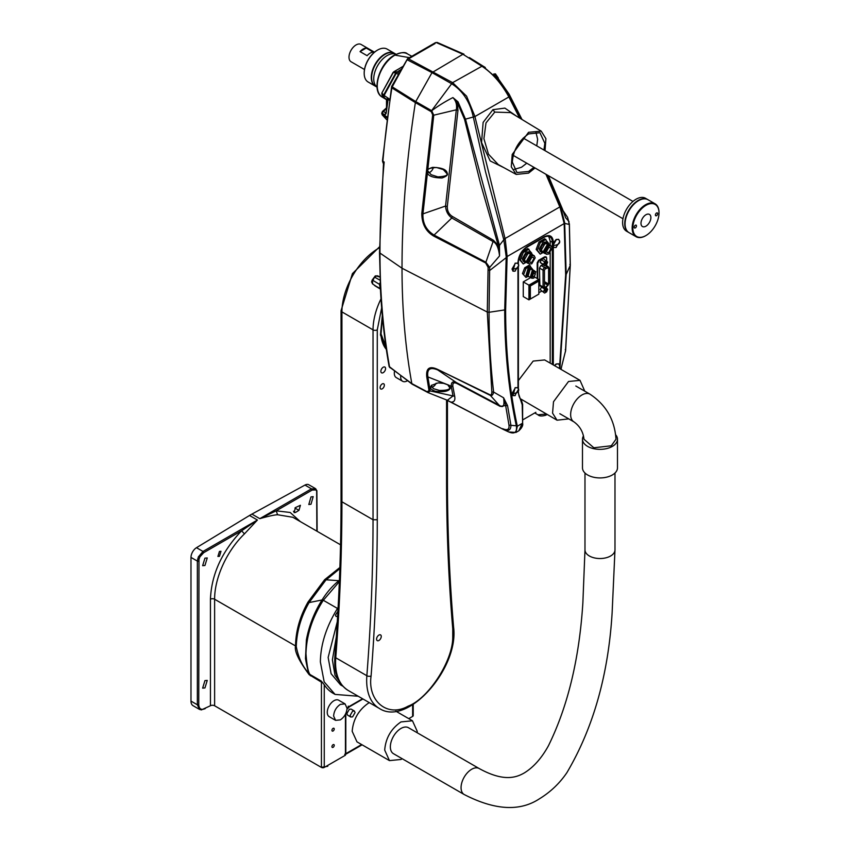 <?xml version="1.0" encoding="UTF-8"?>
<svg xmlns="http://www.w3.org/2000/svg" width="850" height="850" viewBox="0 0 850 850"><rect width="100%" height="100%" fill="white"/><g stroke="black" fill="none" stroke-linecap="round" stroke-linejoin="round"><path stroke-width="1.27" d="M316.869 531.144L316.657 491.374A0.999 0.723 -17.1 0 0 316.88 490.684L317.135 531.303M219.459 551.416L220.989 551.289L219.459 556.314L217.919 556.431L219.459 551.416M204.946 680.595L207.251 680.404L204.946 687.937L202.64 688.128L204.946 680.595M204.946 558.142L207.251 557.951L204.946 565.484L202.64 565.675L204.946 558.142M310.994 496.91L313.183 496.655L310.994 504.252L308.805 504.517L310.994 496.91M316.88 490.684L315.233 488.474L308.805 484.766A8.001 4.622 120 0 0 304.959 485.074L251.919 514.101A64.494 37.23 120 0 0 250.729 514.771A64.494 37.23 120 0 0 249.528 515.472L196.488 547.697A8.001 4.622 120 0 0 190.984 557.409L190.984 701.101A9.998 5.769 120 0 0 193.056 705.681L199.484 709.399L197.359 704.788L190.984 701.101M340.531 544.808L292.846 517.278L277.599 514.749C274.327 514.898 268.398 516.205 259.813 518.659L276.197 510.829L290.19 512.476L300.326 521.602M333.094 744.685A1.626 0.935 -60 0 1 333.901 744.6A1.626 0.935 -60 0 1 334.146 745.896A1.626 0.935 -60 0 1 333.094 747.331A1.626 0.935 -60 0 1 332.276 747.405A1.626 0.935 -60 0 1 332.031 746.109A1.626 0.935 -60 0 1 333.094 744.685M333.094 728.354A1.626 0.935 -60 0 1 333.901 728.28A1.626 0.935 -60 0 1 334.146 729.576A1.626 0.935 -60 0 1 333.094 731A1.626 0.935 -60 0 1 332.276 731.085A1.626 0.935 -60 0 1 332.031 729.778A1.626 0.935 -60 0 1 333.094 728.354M335.58 720.354L329.226 716.678A9.499 5.482 -60 0 1 327.76 709.07A9.499 5.482 -60 0 1 333.976 700.697A9.499 5.482 -60 0 1 338.725 700.23L345.079 703.906L347.055 708.252C346.651 713.192 344.409 717.071 340.329 719.886L335.58 720.354L333.614 716.008C334.018 711.067 336.249 707.189 340.329 704.374L345.079 703.906M321.257 767.338L327.749 766.296L327.749 765.414M337.609 616.314L336.069 616.484L335.442 615.113L337.896 611.278M342.933 686.258L340.563 684.888L331.118 673.742L328.142 657.433L337.291 621.764M342.507 685.791L334.996 675.293L332.382 659.876L336.292 637.075M402.178 758.721L400.966 759.475L389.459 760.612L384.699 750.093C385.666 738.129 391.085 728.737 400.966 721.926L412.462 720.779L417.223 731.308L417.18 732.742M356.979 741.859L352.176 731.308C353.207 719.387 358.626 710.005 368.443 703.141L369.336 702.653M350.848 717.039L347.597 715.158L346.874 713.554L349.35 709.272L351.103 709.091L354.354 710.972L355.077 712.576L352.601 716.858L350.848 717.039L350.126 715.434L352.601 711.142L354.354 710.972M334.698 660.004L335.431 649.198M295.502 507.556L300.411 505.293L298.945 510.361L295.502 512.454L294.047 512.624L295.502 507.556M345.451 714.202L345.451 755.193L324.254 767.433A1.997 1.158 180 0 1 321.428 767.433L214.625 705.776A2.996 1.732 0 0 0 210.439 705.744L201.45 709.888L199.484 709.399L201.45 709.888M210.439 705.744L210.439 599.207C211.48 574.334 221.871 551.533 241.613 530.793L203.702 552.681L199.941 556.803L198.985 559.311L198.762 704.799L197.359 704.788L197.359 561.096L198.358 556.888L203.001 551.459L196.488 547.697M244.449 533.885L241.613 530.793L257.423 520.03L244.449 533.885C226.461 551.214 214.455 578.531 214.625 599.239L295.524 645.947C295.8 630.934 299.965 616.293 308.04 602.013L324.636 579.689L339.883 567.481M316.604 490.344L316.869 492.915M304.959 485.074L311.461 488.835L315.902 489.026L315.233 488.474M413.217 704.384L413.217 715.594A1.997 1.158 180 0 1 412.632 716.412L408.754 718.643M198.762 704.799C199.144 709.049 201.322 710.313 205.286 708.571M347.044 708.39A4.994 2.89 -60 0 1 348.978 706.605L362.578 698.753M358.233 696.246L335.07 694.418L332.945 693.196A70.986 40.991 -60 0 1 324.254 684.728L321.183 680.967A3.995 2.306 -60 0 1 321.428 682.157L309.145 674.645C298.817 660.673 294.27 651.111 295.524 645.947L296.257 646.521C298.488 658.134 302.897 667.261 309.485 673.923L309.145 674.645M199.941 556.803L198.358 556.888M316.657 491.374L315.902 489.026L315.743 489.94L312.173 490.057L276.197 510.829L277.599 514.749M339.841 568.629L325.784 580.168L309.071 602.607C301.081 616.494 296.809 631.125 296.257 646.521M335.07 694.418L324.179 681.891L320.365 661.916C320.641 644.385 326.347 626.567 337.482 608.441L338.109 607.452M308.04 602.013L309.081 602.576L322.033 599.983C314.245 612.361 309.028 625.664 306.382 639.901L305.479 658.591C307.477 669.247 308.816 674.358 309.485 673.923L310.197 674.624C308.316 672.934 306.903 665.933 305.968 653.607C306.563 635.247 312.269 617.567 323.096 600.567L339.352 581.612M339.405 580.316L339.277 580.412C332.881 585.438 327.207 591.855 322.235 599.664L323.096 600.567M339.309 580.391L340.372 580.773M322.235 599.664L337.482 608.441M340.329 580.805L324.636 579.689M361.632 744.547L344.686 754.332L345.812 753.684L345.812 713.447M362.95 698.966L349.35 706.817L348.224 706.169M347.002 709.208L349.35 706.817M380.109 387.611A2.996 1.732 -60 0 1 381.416 384.593A2.996 1.732 -60 0 1 383.722 383.786A2.996 1.732 -60 0 1 384.349 385.167A2.996 1.732 -60 0 1 383.042 388.184A2.996 1.732 -60 0 1 380.726 388.981A2.996 1.732 -60 0 1 380.109 387.611M376.592 639.115A3.304 1.902 -60 0 1 378.038 635.789A3.304 1.902 -60 0 1 380.577 634.907A3.304 1.902 -60 0 1 381.257 636.416A3.304 1.902 -60 0 1 379.822 639.742A3.304 1.902 -60 0 1 377.272 640.624A3.304 1.902 -60 0 1 376.592 639.115M407.501 380.736A9.499 5.482 -60 0 1 402.634 381.278L396.27 377.602A9.499 5.482 -60 0 1 394.304 373.256A9.499 5.482 -60 0 1 394.527 371.152M402.634 381.278A9.499 5.482 -60 0 1 400.669 376.933A9.499 5.482 -60 0 1 400.743 375.753M380.864 371.291A3.326 1.923 -60 0 1 382.319 367.954A3.326 1.923 -60 0 1 384.88 367.062A3.326 1.923 -60 0 1 385.56 368.581A3.326 1.923 -60 0 1 384.115 371.928A3.326 1.923 -60 0 1 381.554 372.821A3.326 1.923 -60 0 1 380.864 371.291M381.661 307.859L377.272 329.842L377.272 519.743C377.272 570.743 375.211 622.816 371.089 675.963C367.434 701.314 387.642 717.814 408.085 706.169C428.209 698.785 452.604 661.374 452.742 637.681L452.752 628.83C448.63 580.433 446.569 530.74 446.569 479.74L446.569 399.989L503.54 429.537L447.004 400.169M506.696 256.679A1.997 1.052 4.1 0 0 507.121 256.53L506.196 256.753L504.719 309.931L489.058 312.279L489.674 267.41L485.828 262.161L434.063 235.067C426.222 230.191 422.524 223.125 422.949 213.871L433.755 115.196L431.715 110.713L415.746 101.575L432.002 72.622L451.637 83.736C462.676 90.695 469.869 101.671 473.216 116.662L485.541 171.796L503.806 239.742L506.196 256.753M389.438 100.311L387.047 98.908L387.642 100.151M383.467 95.402L384.349 97.697L383.276 96.316L384.349 97.697L383.616 95.136L389.598 99.174M401.306 69.275L395.771 72.941L396.27 73.238L384.115 95.434A1.997 1.169 -53.4 0 0 383.902 95.816M393.433 72.537L394.219 71.527A1.997 1.742 99.2 0 0 393.284 72.537L381.916 92.948L383.616 95.136L395.771 72.941L393.284 72.537L394.219 71.527L396.993 71.974L396.27 73.238L398.395 74.439M377.878 275.931L379.918 277.036L376.242 275.995L374.892 277.355L380.035 280.171M372.449 280.309L372.672 283.985L380.332 289.053L374.978 285.791M383.488 163.923L382.564 161.479L383.063 162.329L384.168 162.01L383.478 163.71L379.504 252.312A1.997 1.158 180 0 0 379.971 253.056A996.869 575.546 -60 0 1 384.168 162.01L382.872 161.224L382.978 159.843M382.776 95.646L381.799 93.043L382.022 95.115L383.594 97.166L387.398 100.088L387.409 97.877L387.834 101.363L386.049 112.933M387.377 100.077L386.952 99.152L387.377 100.077M512.019 269.025L515.344 263.277L517.692 263.043L518.67 265.189A6.099 3.517 0 0 1 518.702 265.519L514.813 271.203L512.996 271.182L512.019 269.025A6.099 3.517 0 0 0 518.702 265.519L518.628 264.605M512.901 271.118L515.142 263.16L517.969 263.341M515.344 270.948L514.813 271.203M512.019 393.529L515.344 387.77L517.692 387.536L518.67 389.693A6.099 3.517 180 0 1 518.702 390.022A6.099 3.517 180 0 1 512.019 393.529L512.996 395.675L515.142 387.653L517.969 387.844M515.344 395.441L512.996 395.675M554.604 365.681L556.357 364.098L558.705 363.864L559.672 366.021A6.099 3.517 0 0 1 559.704 366.35L559.343 368.411M554.402 365.564L556.144 363.981L558.599 363.811M553.031 245.352L556.357 239.604L558.705 239.371L559.672 241.517A6.099 3.517 0 0 1 559.704 241.846L555.826 247.531L554.009 247.509L553.031 245.352A6.099 3.517 0 0 0 559.704 241.846L559.629 240.933M517.969 263.245L517.969 262.501C518.511 255.744 521.581 250.431 527.159 246.585L544.128 236.789C549.716 234.196 552.776 235.96 553.318 242.091L553.318 242.941L556.144 239.477L558.599 239.307M553.318 242.941L553.318 364.937M553.903 247.446L553.318 246.968M556.357 247.276L555.826 247.531M431.715 385.135L431.418 385.772L433.319 388.631L439.408 390.426C446.271 390.479 449.724 389.598 449.777 387.77L447.706 384.784L443.689 383.35L438.451 382.861M446.632 173.283L443.307 169.586L436.496 167.503C429.154 168.013 426.328 169.224 428.039 171.148L431.131 174.718L437.888 176.896C445.442 176.449 448.364 175.249 446.632 173.283L447.217 173.368C448.248 174.845 446.516 176.375 442.032 177.979C432.618 177.852 427.678 175.876 427.21 172.04C426.233 170.404 428.017 168.842 432.565 167.365C441.904 167.609 446.781 169.607 447.217 173.368M387.026 104.731L386.569 107.982M386.846 105.974L386.686 107.153M568.788 418.891L557.026 420.187L520.179 398.65M518.394 380.566L533.173 361.08L544.669 359.943L580.019 380.354L584.779 391.181M557.026 420.187L552.574 413.142L553.499 401.752L568.523 381.491L580.019 380.354M535.033 167.971L528.572 173.113L516.237 174.431L511.275 166.855L512.21 154.456L528.572 132.292L541.227 131.144L545.902 138.656L545.031 150.652M503.965 167.694L490.195 160.937L481.557 142.524L483.129 122.389L492.915 109.682L494.774 112.094L485.987 122.953L483.916 138.709L488.463 154.179L498.228 164.549L516.237 174.431M539.888 285.791L539.452 268.058L540.866 265.614L542.842 264.849M527.499 275.687L526.862 275.793M528.838 276.601A4.494 2.592 -60 0 1 527.489 276.462L525.969 275.581L528.222 268.016L530.474 267.793L531.983 268.664A4.494 2.592 -60 0 1 532.791 269.758M527.489 276.462A4.494 2.592 -60 0 1 526.554 274.401A4.494 2.592 -60 0 1 529.731 268.887A4.494 2.592 -60 0 1 531.983 268.664M526.341 262.438A5.504 3.177 -60 0 1 524.864 262.225L523.356 261.343L522.208 258.825L526.097 252.099L528.849 251.823L530.368 252.694A5.504 3.177 -60 0 1 531.293 253.863M524.864 262.225A5.504 3.177 -60 0 1 524.025 257.816A5.504 3.177 -60 0 1 527.616 252.971A5.504 3.177 -60 0 1 530.368 252.694M543.309 252.641A5.504 3.177 -60 0 1 541.832 252.429L540.324 251.547L539.176 249.029L543.065 242.292L545.817 242.027L547.336 242.898A5.504 3.177 -60 0 1 548.261 244.067M541.832 252.429A5.504 3.177 -60 0 1 540.993 248.019A5.504 3.177 -60 0 1 544.584 243.174A5.504 3.177 -60 0 1 547.336 242.898M514.006 169.447L521.507 167.248L526.766 163.2M536.764 145.881L537.646 139.304L535.798 131.707M543.926 150.014L544.839 143.31L539.931 132.706L528.572 133.928C518.702 140.739 513.283 150.131 512.316 162.084L516.938 172.529L528.572 171.477L533.928 167.333M546.678 289.808L545.615 291.646L544.553 291.04L545.615 289.202L546.678 289.808L545.615 289.202M546.678 262.629L545.615 264.467L544.553 263.851L545.615 262.012L546.678 262.629L545.615 262.012M544.478 270.141L545.179 268.919L548.006 267.856A0.999 0.574 -60 0 1 548.59 268.324L548.59 284.027A0.999 0.574 -60 0 1 548.006 285.164L545.307 287.279L544.478 286.949L544.478 270.141A0.999 0.574 0 0 1 543.065 270.141A1.997 1.158 -60 0 1 544.478 267.697A1.997 1.158 -60 0 1 544.722 267.58L547.421 266.571A1.997 1.158 -60 0 1 548.176 266.592L545.764 265.189M528.509 276.409L527.202 274.401L530.06 269.45L532.461 269.577M525.938 262.204L524.376 259.707L527.935 253.534L530.889 253.629M542.906 252.407L541.344 249.911L544.903 243.738L547.857 243.833M530.74 277.567L528.084 276.165L530.06 269.524L532.036 269.333L534.576 270.927M530.209 277.397L532.185 270.746L534.161 270.555M528.148 263.362L525.47 261.928L524.439 259.664L527.935 253.608L530.411 253.364L532.992 254.968M527.584 263.16L526.564 260.886L530.06 254.83L532.536 254.586M545.116 253.566L542.438 252.131L541.408 249.868L544.903 243.812L547.379 243.567L549.961 245.172M544.553 253.364L543.533 251.09L547.028 245.034L549.504 244.789M535.808 271.618L532.822 271.192L530.889 277.674L531.951 278.29L533.874 271.809L535.808 271.618L533.874 278.099L531.951 278.29M534.183 255.648L530.697 255.276L527.266 261.216L529.337 264.053L528.328 261.832L531.76 255.893L534.183 255.648L535.181 257.869L531.76 263.808L529.337 264.053M551.151 245.852L547.666 245.48L544.234 251.419L546.306 254.256L545.296 252.036L548.728 246.096L551.151 245.852L552.149 248.072L548.728 254.012L546.306 254.256M533.874 273.317C535.702 273.36 535.702 274.444 533.874 276.59C532.058 276.547 532.058 275.464 533.874 273.317L534.873 273.222M531.76 257.401L533.258 257.252L533.874 258.623L531.76 262.299L530.262 262.448L529.635 261.077L531.76 257.401M548.728 247.605L550.226 247.456L550.843 248.827L548.728 252.503L547.23 252.652L546.603 251.281L548.728 247.605M380.906 289.351L379.599 288.171C380.216 288.479 380.152 287.194 379.419 284.304L380.343 283.953L380.088 288.628M380.184 288.766L380.46 289.638C381.852 316.317 384.742 341.934 389.13 366.488A1.997 1.349 -10.1 0 0 389.587 367.158L411.825 383.594A799.691 461.709 -60 0 1 402.018 268.228A999.855 577.267 -60 0 1 415.374 102.606L391.871 87.879L391.956 86.657L391.871 87.879A996.689 575.439 120 0 0 382.872 161.224L383.01 161.989M382.511 317.656L380.768 331.075A48.025 27.731 120 0 0 386.336 349.392M374.414 277.281L372.927 280.383L379.419 284.304L380.269 282.487M412.229 384.221L428.028 392.604L411.825 383.594L427.04 391.701L429.006 390.671L426.732 376.667C425.988 368.178 429.558 365.723 437.442 369.304L489.685 394.634C491.066 395.462 491.789 394.57 491.842 391.956L487.284 312.056L488.112 267.346L485.658 262.969L433.776 236.119C425.871 231.508 421.876 223.986 421.791 213.541L432.671 114.824L431.322 111.733L415.374 102.606L415.746 101.575L392.233 86.859L407.108 59.681L435.115 43.52M412.346 384.274L411.825 383.594L412.346 384.274M451.924 402.613L447.355 400.329M437.442 369.304L489.897 395.186C491.725 396.174 492.979 395.133 493.638 392.073C490.588 366.478 489.058 339.873 489.058 312.279L487.284 312.056L402.018 268.228L379.971 253.056A796.705 459.978 -60 0 0 389.587 367.158L390.118 367.848M426.732 376.667L427.89 376.922C426.774 369.112 430.058 366.786 437.75 369.952L456.567 382.67L499.8 405.578C503.381 408.149 504.645 405.556 503.582 397.789L507.556 405.663L510.914 425.244C510.914 430.291 508.289 431.641 503.041 429.293L452.126 402.719M446.59 399.967L428.028 392.604L430.185 390.904L427.89 376.922L449.087 385.273L450.362 388.046C449.034 391.276 443.987 392.339 435.232 391.234C431.513 389.874 429.973 388.418 430.621 386.856L431.439 385.401L438.058 382.904L443.689 383.35M430.982 111.531L452.508 82.567L408.404 58.799A1.997 1.296 117.3 0 0 407.384 59.883L432.013 72.622L462.931 54.262L436.401 42.638A1.997 1.211 -66.3 0 1 437.325 42.5L435.529 42.596L407.522 58.767L391.627 86.488L382.479 160.82M421.791 213.541L422.949 213.871L445.549 206.04L456.322 109.799C457.162 104.879 456.025 100.81 452.912 97.58C445.411 101.405 438.345 105.782 431.715 110.713L431.322 111.733M433.776 236.119L434.063 235.067L451.807 217.972C447.993 215.156 445.899 211.183 445.549 206.04L447.291 206.561C447.238 210.938 448.906 214.211 452.274 216.389L493.499 240.295L498.323 245.565L499.545 255.935C498.642 247.924 496.506 243.153 493.149 241.623L451.807 217.972L452.274 216.389M387.834 101.363L386.134 113.433L385.114 114.771A1.997 1.254 -64.6 0 1 385.858 113.007M565.473 351.688L570.308 265.115L569.383 224.124L567.588 217.345L569.319 224.464L570.244 265.413L565.643 350.498L561.425 367.338M495.837 74.481L498.27 77.945M498.589 79.029L495.497 73.897L493.765 73.993L494.87 75.087M480.218 64.356L469.869 57.885M515.939 432.459L518.84 430.78L522.208 423.417L517.342 426.233L515.939 432.459L508.704 431.959L503.54 429.537M535.872 412.303L522.633 419.942M546.922 414.354L545.827 415.204C541.928 416.341 539.304 416.203 537.944 414.789L546.359 414.024M537.944 414.789L534.735 412.951M447.344 400.308L453.007 395.941L429.006 390.671M516.481 426.743L516.428 426.349C508.64 390.267 504.741 351.464 504.719 309.931L505.633 309.634C505.644 351.114 509.522 389.863 517.257 425.892L516.481 426.743C516.928 432.852 514.048 434.446 507.854 431.534M491.842 391.956L493.638 392.073L503.582 397.789L505.633 405.514L500.183 406.385L457.066 383.573C453.879 382.022 452.476 382.989 452.869 386.495L454.697 396.302C455.334 400.074 454.304 401.997 451.605 402.082M489.685 394.634L500.183 406.385M457.066 383.573L456.567 382.67C453.039 380.885 451.244 382.043 451.191 386.123L448.63 385.401M454.697 396.302L453.007 395.941L451.191 386.123L452.869 386.495M432.671 114.824L433.755 115.196L456.322 109.799L457.959 110.362L447.291 206.561M485.658 262.969L493.499 240.295M488.112 267.346L489.674 267.41L499.545 255.935L499.471 245.384L465.534 119.266L458.022 101.851L452.912 97.58L457.311 102.489L457.959 110.362M386.134 113.433L386.134 112.774M387.313 99.089L387.897 100.332M387.058 117.853L382.5 115.111L381.873 113.709M462.931 54.262L463.951 54.177L462.931 54.262L481.504 65.971C492.256 72.973 501.33 83.226 508.746 96.719L509.277 95.848C503.721 86.084 503.423 86.19 497.293 78.731L482.545 65.896L481.387 65.896M547.177 174.983L560.702 206.89L564.697 222.976L566.174 274.454L570.244 265.413L569.851 264.382L570.244 265.413M569.054 221.584L565.654 217.77L562.445 209.036L560.702 206.89L560.118 207.591L564.166 223.593L507.121 256.53L505.251 239.264L503.806 239.742L499.471 245.384L498.323 245.565M564.188 213.446L563.837 212.617M565.643 350.498L565.261 349.562L565.643 350.498L561.638 366.531M561.276 368.156L561.043 369.389M559.906 368.741L566.174 274.454L565.654 274.986L564.166 223.593L564.697 222.976M559.481 368.496L565.654 274.986M507.121 256.53L505.633 309.634M521.061 428.474L522.622 423.321L522.208 404.791L517.969 391.871M522.633 422.854L522.633 404.217L521.39 400.308A24.002 13.855 -60 0 1 518.415 391.871M503.041 429.293L502.584 428.666C507.344 430.716 509.479 429.537 508.98 425.127L505.633 405.514L507.556 405.663M385.9 112.763L383.286 111.52L382.362 112.136L382.362 113.454L385.114 114.771M386.814 119.733A499.959 288.649 120 0 1 382.5 115.111A1.997 1.169 -58.9 0 1 382.256 114.325A1.997 1.169 -58.9 0 1 382.277 114.038L382.277 112.71L382.277 114.038L387.164 116.981M495.061 75.289L498.249 78.657L509.065 94.074L522.017 119.499L509.086 94.116L509.405 96.082L520.965 118.862M564.655 214.71L548.303 175.631L562.445 209.036M494.413 74.63L498.228 78.646L509.086 94.116M519.594 118.033L508.874 96.953L509.277 95.848M561.722 366.095L561.074 369.41M518.394 388.312L518.394 267.431M518.394 263.808L518.394 261.938A12.006 6.927 -60 0 1 518.394 261.534A12.006 6.927 -60 0 1 526.533 247.435A12.006 6.927 -60 0 1 526.883 247.233L543.851 237.437A12.006 6.927 -60 0 1 549.929 236.884A12.006 6.927 -60 0 1 552.341 242.335L552.341 364.374M522.633 404.217L522.208 404.791L522.633 404.217M560.118 207.591L559.842 206.922L505.049 238.553L505.251 239.264M523.271 281.892L528.934 285.154L528.934 299.848L523.271 296.586L523.271 281.892L530.751 277.578M537.2 278.502L537.2 262.788L538.613 260.344L544.691 256.827L546.678 257.975L546.678 260.663M548.888 269.556L550.173 268.812L550.173 270.438L548.888 271.192M527.266 275.06L526.702 275.421M550.184 363.12L550.184 252.801M550.184 245.299L550.184 241.049L548.739 236.406M499.301 244.8L498.1 245.012L480.632 183.961L464.557 119.404L457.311 102.489L458.022 101.851M473.216 116.662L474.863 116.28L466.597 96.177L452.625 82.641L482.545 65.896M545.966 174.282L559.842 206.922L560.447 206.252M492.915 109.682L504.9 108.109L516.683 116.269M541.482 291.252L538.826 292.74M546.678 286.514L546.433 287.683M546.678 265.721L546.678 264.584M548.888 269.694L550.173 270.438M537.2 262.788L537.763 263.118L539.176 260.663L545.264 257.157L546.678 257.975M537.763 263.118L537.763 278.832M528.934 299.848L538.826 294.142L538.826 279.448L534.958 277.206M528.934 285.154L538.826 279.448M522.484 273.551L525.98 277.472L522.484 273.551L524.726 267.771L529.21 265.179L532.621 269.344M525.789 262.48L523.249 263.946L519.18 259.186L522.038 251.823L527.754 248.519L531.813 253.289L531.537 254.012M542.757 252.684L540.217 254.15L536.148 249.39L539.006 242.027L544.722 238.722L548.781 243.493L548.505 244.216M541.227 131.144L510.659 112.614L494.774 112.094M540.175 289.638L544.595 293.059L540.175 289.638L541.599 286.779M544.595 265.869L540.175 262.459L541.206 259.824L543.246 258.644L547.655 262.055L546.635 264.69L544.595 265.869L543.575 264.414L544.595 261.789L541.206 259.824M529.635 285.568L538.124 280.67L538.826 281.074L530.347 285.972L529.635 285.568L529.635 298.626L530.347 299.041L530.347 285.972M524.726 267.771L525.98 268.494L530.464 265.901M523.727 274.284L525.98 268.494M525.98 277.472L527.616 276.526M522.038 251.823L523.249 252.524L528.955 249.22M519.18 259.186L520.391 259.887L523.249 252.524M523.249 263.946L520.391 259.887M539.006 242.027L540.217 242.728L545.923 239.424M536.148 249.39L537.359 250.091L540.217 242.728M540.217 254.15L537.359 250.091M543.575 291.603L544.595 288.968L541.206 287.013M544.595 293.059L546.635 291.879L547.655 289.244L545.721 287.268M544.595 288.968L546.635 287.789M540.175 262.459L543.575 264.414M544.595 261.789L546.635 260.61M530.347 299.041L538.826 294.142M545.615 291.646L544.553 291.04M545.615 264.467L544.553 263.851M539.867 285.791L543.479 287.874A1.997 1.158 -60 0 0 544.722 287.608L545.307 287.279L544.478 286.949A0.999 0.574 0 0 1 543.065 286.949L543.065 270.141L539.452 268.058M533.874 276.59L532.876 276.686M628.841 232.518A18.997 10.965 -60 0 1 628.66 232.422A18.997 10.965 -60 0 1 624.729 223.72A18.997 10.965 -60 0 1 633.016 204.606A18.997 10.965 -60 0 1 647.657 199.516A18.997 10.965 -60 0 1 647.838 199.623M628.66 232.422L626.546 231.2A18.997 10.965 -60 0 1 622.604 222.498A18.997 10.965 -60 0 1 630.902 203.384A18.997 10.965 -60 0 1 645.543 198.294L647.657 199.516M396.036 54.241L394.549 53.391A18.997 10.965 120 0 0 379.918 58.48A18.997 10.965 120 0 0 371.62 77.594A18.997 10.965 120 0 0 375.551 86.286L377.039 87.146M395.994 54.273A18.997 10.965 120 0 0 381.608 60.159A18.997 10.965 120 0 0 373.745 78.816A18.997 10.965 120 0 0 377.039 87.093M638.339 200.77A18.498 10.678 120 0 0 638.159 200.866A18.498 10.678 120 0 0 625.079 223.518L625.079 223.933A18.997 10.965 -60 0 1 638.52 200.664A18.997 10.965 -60 0 1 648.019 199.718L655.084 203.798A18.997 10.965 -60 0 1 659.016 212.5L659.016 212.904A18.498 10.678 -60 0 1 645.936 235.556A18.498 10.678 -60 0 1 632.857 228.012A18.498 10.678 -60 0 1 645.936 205.36A18.498 10.678 -60 0 1 659.016 212.904M394.379 53.284A18.997 10.965 120 0 0 394.198 53.178A18.997 10.965 120 0 0 379.557 58.268A18.997 10.965 120 0 0 371.269 77.392A18.997 10.965 120 0 0 375.201 86.084A18.997 10.965 120 0 0 375.381 86.19M645.766 235.663A18.997 10.965 -60 0 1 645.586 235.769A18.997 10.965 -60 0 1 636.087 236.704A18.997 10.965 -60 0 1 632.156 228.012A18.997 10.965 -60 0 1 640.443 208.887A18.997 10.965 -60 0 1 655.084 203.798M394.198 53.178L387.132 49.098A18.997 10.965 120 0 0 377.634 50.044A18.997 10.965 120 0 0 364.193 73.312A18.997 10.965 120 0 0 368.135 82.004L375.201 86.084M377.453 50.15A18.498 10.678 120 0 0 377.272 50.246A18.498 10.678 120 0 0 364.193 72.898L364.193 73.312M657.688 213.679A1.626 0.935 -60 0 1 656.986 215.305A1.626 0.935 -60 0 1 655.732 215.741A1.626 0.935 -60 0 1 655.393 214.997A1.626 0.935 -60 0 1 656.104 213.371A1.626 0.935 -60 0 1 657.358 212.936A1.626 0.935 -60 0 1 657.688 213.679M636.48 225.919A1.626 0.935 -60 0 1 635.768 227.556A1.626 0.935 -60 0 1 634.525 227.981A1.626 0.935 -60 0 1 634.185 227.248A1.626 0.935 -60 0 1 634.897 225.611A1.626 0.935 -60 0 1 636.14 225.176A1.626 0.935 -60 0 1 636.48 225.919M650.888 217.6A7.002 4.037 -60 0 1 647.827 224.644A7.002 4.037 -60 0 1 642.441 226.525A7.002 4.037 -60 0 1 640.985 223.316A7.002 4.037 -60 0 1 644.045 216.272A7.002 4.037 -60 0 1 649.442 214.402A7.002 4.037 -60 0 1 650.888 217.6M366.223 48.057L373.288 52.137A9.998 5.769 120 0 0 367.126 55.696L360.06 51.616A9.998 5.769 -60 0 1 366.223 48.057L360.06 51.616M374.499 52.201L361.069 44.444A9.998 5.769 120 0 0 353.366 47.122A9.998 5.769 120 0 0 348.999 57.184A9.998 5.769 120 0 0 351.071 61.763L364.501 69.519M636.087 236.704L629.021 232.624A18.997 10.965 -60 0 1 625.079 223.933M573.952 421.876C579.849 426.126 583.196 431.917 583.982 439.248L593.852 447.78L611.299 445.783L615.984 439.248C614.752 419.921 606.071 404.897 589.953 394.166A16.001 9.233 120 0 0 581.952 394.963A16.001 9.233 120 0 0 570.648 414.556A16.001 9.233 120 0 0 573.952 421.876L559.821 413.716M615.751 434.871A17.499 10.104 180 0 1 617.482 439.248A17.499 10.104 180 0 1 606.677 448.587A17.499 10.104 180 0 1 587.616 446.388A17.499 10.104 180 0 1 582.484 439.248A17.499 10.104 180 0 1 583.504 435.859M582.484 439.248L582.484 467.819A17.499 10.104 0 0 0 587.616 474.969A17.499 10.104 0 0 0 606.677 477.158A17.499 10.104 0 0 0 617.482 467.819L617.482 439.248M390.352 746.821A15.002 8.659 120 0 0 393.465 753.684L464.164 794.506A15.002 8.659 120 0 1 461.061 787.642A15.002 8.659 120 0 1 471.665 769.271A15.002 8.659 120 0 1 479.166 768.528L408.457 727.706A15.002 8.659 120 0 0 396.908 731.733A15.002 8.659 120 0 0 390.352 746.821M395.983 73.068L395.983 73.068A1.997 1.509 -68.2 0 1 396.993 71.974M312.173 490.057L311.461 488.835L259.813 518.659L251.919 514.101M293.441 511.264L295.502 512.454M294.908 508.024L298.945 510.361M198.762 561.106A0.999 0.574 180 0 1 197.359 561.096L190.984 557.409M249.528 515.472L257.423 520.03L203.001 551.459L203.702 552.681M324.254 684.728L324.254 767.433M412.632 716.412L412.632 704.746M210.439 599.207A2.996 1.732 180 0 1 214.625 599.239L214.625 705.776M321.428 767.433L321.428 682.157A1.997 1.158 -0 0 0 322.564 682.486M197.614 559.034L198.985 559.311M316.041 490.216L315.902 489.026L316.041 490.216M310.441 675.814L310.197 674.624L321.183 680.967M348.192 690.455A60.987 35.211 -60 0 1 335.559 662.532A60.987 35.211 -60 0 1 335.75 657.773A2.996 1.562 -175.6 0 1 334.879 656.551C333.742 672.679 338.183 683.984 348.192 690.455L379.302 708.411A60.987 35.211 -60 0 1 366.669 680.489A60.987 35.211 -60 0 1 366.86 675.729L335.75 657.773A1999.71 1154.534 120 0 0 341.923 501.787L341.923 311.897A2.996 1.732 180 0 1 341.052 310.675L352.421 273.636L379.525 246.808M341.052 310.675L341.052 500.565A2.996 1.732 0 0 0 341.923 501.787L373.033 519.743L373.033 329.853L341.923 311.897A51.988 30.016 -60 0 1 379.514 247.754M377.272 329.853A48.992 28.284 -60 0 1 377.272 329.842A2.996 1.732 180 0 1 373.033 329.853A51.988 30.016 -60 0 1 381.002 298.86M377.272 519.743L373.033 519.743A1999.71 1154.534 -60 0 1 366.86 675.729A2.996 1.562 -175.6 0 0 371.089 675.963M452.752 628.83A2.996 1.881 -4.9 0 0 453.613 627.343C449.501 579.041 447.44 529.433 447.44 478.518A2.996 1.732 180 0 1 446.569 479.74M402.921 66.385L393.093 72.399L381.884 92.969M382.277 97.113C370.844 91.162 379.419 63.24 394.188 55.239C401.126 52.243 405.493 51.765 407.288 53.794A25.011 14.439 120 0 0 394.942 55.123A25.011 14.439 120 0 0 394.676 55.282A25.011 14.439 120 0 0 378.59 77.201A25.011 14.439 120 0 0 382.277 97.113L386.506 99.684M409.456 57.651L394.963 55.133M379.599 288.171L374.499 285.451M431.715 387.228A5.174 2.986 120 0 0 433.128 386.739A5.174 2.986 120 0 0 436.135 383.201M428.729 172.688A5.174 2.986 120 0 0 429.951 172.231A5.174 2.986 120 0 0 433.394 167.439M541.121 265.498L544.722 267.58A0.999 0.669 69.5 0 1 545.307 268.866M382.426 316.752L381.034 333.944L385.964 346.811M488.197 270.013L489.972 270.279L507.099 256.955M382.277 114.038L382.362 113.454A1.997 1.254 115.4 0 1 383.286 111.52L386.463 108.704M400.86 70.051L397.301 72.112L399.128 73.142M569.319 224.464L568.926 223.401L569.319 224.464L564.719 223.401L564.198 223.986M463.866 54.134L437.325 42.5A1.997 1.211 -66.3 0 1 437.421 42.542L463.771 54.102M517.257 425.892L508.98 425.127M517.969 387.738L517.969 268.409M431.418 385.772L430.621 386.856M449.777 387.77L450.362 388.046M503.614 239.062L505.049 238.553L474.916 116.556L464.557 119.404M452.508 82.567L451.637 83.736M427.21 172.04L428.039 171.148M402.826 66.555L394.219 71.527M518.394 261.938A1.434 0.829 180 0 1 517.969 262.501M521.092 401.264L521.39 400.308M553.318 242.091A1.434 0.829 180 0 1 552.341 242.335L550.184 241.049M544.128 236.789A1.434 0.829 60 0 1 543.851 237.437M527.159 246.585A1.434 0.829 60 0 1 526.883 247.233M474.916 116.556L508.874 96.953M558.854 368.135A6.099 3.517 0 0 0 559.704 366.35L559.629 365.426M538.613 260.344L539.176 260.663M386.973 99.79L386.973 104.348M386.474 107.153A6.099 3.517 180 0 1 386.453 106.824L387.122 104.04M545.403 265.402L547.421 266.571L548.006 267.856M539.452 284.867L543.065 286.949A1.997 1.158 -60 0 0 543.479 287.874L545.211 287.661L547.921 285.547L548.888 283.624L548.888 267.909A0.999 0.574 180 0 1 548.59 268.324L547.867 267.899M548.59 283.209L548.59 284.027L544.478 281.647M548.006 285.164L547.421 285.494L548.006 285.164L544.478 283.135M548.59 267.506A0.999 0.574 180 0 1 548.888 267.909L548.176 266.592M544.722 287.608L545.307 287.279L544.478 286.801M614.986 473.025L614.986 549.865A15.002 8.659 180 0 1 610.587 555.996A15.002 8.659 180 0 1 589.379 555.996A15.002 8.659 180 0 1 584.981 549.865L582.866 602.82C579.307 658.793 567.821 706.456 548.399 745.832C541.556 758.221 533.534 767.253 524.312 772.916C515.695 777.92 503.115 781.713 479.166 768.528M356.936 741.838L389.459 760.612M362.1 744.823L345.483 754.418M395.866 711.206L412.462 720.779M341.052 500.565C341.052 551.48 338.991 603.479 334.879 656.551M379.302 708.411C407.586 727.175 458.989 668.281 453.613 627.343M447.44 478.518L447.44 400.382M372.534 283.889L371.609 281.892L372.183 280.043L375.275 275.91L377.729 275.836M380.396 284.144L379.504 252.312M412.144 384.179L389.13 366.488M383.063 162.329L383.478 163.71M386.357 349.509L380.46 334.985L382.309 315.499M547.113 414.46L545.827 415.204M387.568 100.215L387.547 100.969M386.538 107.833L382.447 111.456L381.714 113.252L382.203 114.867L386.803 119.786M567.588 217.345L563.221 210.906M485.318 67.511L469.391 57.588M518.84 430.78C521.953 427.794 523.217 425.308 522.622 423.321M438.802 382.861L438.058 382.904M518.394 261.534C519.031 255.637 521.741 250.931 526.533 247.435M518.628 389.098L514.813 395.707M545.7 256.732L546.263 257.061M386.516 107.738L386.453 106.824M386.506 105.984L386.506 99.439M407.288 53.794L411.825 56.281M523.217 138.061L632.963 201.418M513.219 155.38L622.965 218.737M589.953 394.166L575.811 386.006M614.986 549.865L612.117 612.893C608.377 674.677 593.3 727.929 566.897 772.65C559.629 783.349 550.428 792.094 539.304 798.883C519.743 811.697 494.7 810.231 464.164 794.506M584.981 473.025L584.981 549.865"/></g></svg>
